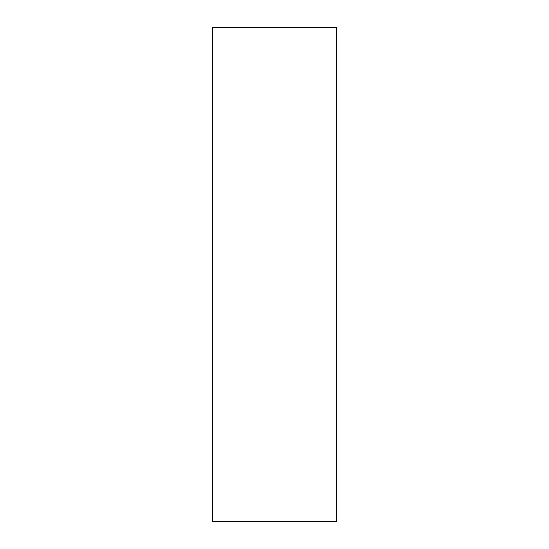 <?xml version="1.0" encoding="UTF-8"?>
<svg xmlns="http://www.w3.org/2000/svg" width="549" height="549" viewBox="0 0 549 549"><rect width="100%" height="100%" fill="white"/><g stroke="black" fill="none" stroke-linecap="round" stroke-linejoin="round"><path stroke-width="0.82" d="M336.262 521.55L336.262 27.45L212.738 27.45L212.738 521.55L336.262 521.55"/></g></svg>

